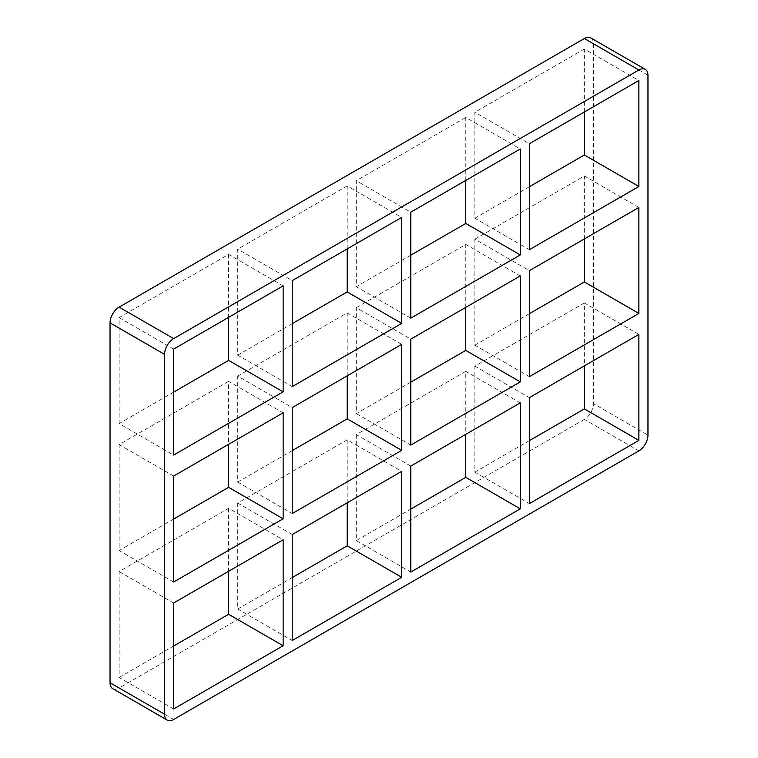 <?xml version="1.0" encoding="UTF-8"?>
<svg xmlns="http://www.w3.org/2000/svg" width="758" height="758" viewBox="0 0 758 758"><rect width="100%" height="100%" fill="white"/><g stroke="black" fill="none" stroke-linecap="round" stroke-linejoin="round"><path stroke-width="0.57" stroke-dasharray="3.79 2.84" d="M529.378 376.641L474.859 345.165L474.859 239.196L529.378 270.672M474.859 239.196L584.352 175.979L638.871 207.455M410.798 382.146L356.288 413.622L356.288 307.653L410.798 339.129M356.288 307.653L465.772 244.446L465.772 307.388M520.291 275.912L465.772 244.446M283.141 412.835L228.622 381.359L228.622 444.311M228.622 381.359L119.129 444.576L173.648 476.052M292.228 450.612L237.709 482.088L237.709 376.11L292.228 407.586M237.709 376.11L347.202 312.902L347.202 375.854M401.712 344.378L347.202 312.902M529.378 249.685L474.859 218.209L474.859 112.241L529.378 143.717M529.378 186.733L474.859 218.209M173.648 392.113L119.129 423.589L173.648 455.065M410.798 318.142L356.288 286.666L356.288 180.698L410.798 212.174M410.798 255.2L356.288 286.666M292.228 386.608L237.709 355.132L237.709 249.164L292.228 280.64M292.228 323.657L237.709 355.132M584.352 111.976L584.352 49.033L638.871 80.5M173.648 582.021L119.129 550.545L119.129 444.576M283.141 285.88L228.622 254.404L119.129 317.621L119.129 423.589M119.129 317.621L173.648 349.097M228.622 254.404L228.622 317.356M347.202 248.899L347.202 185.947L401.712 217.423M465.772 180.442L465.772 117.49L520.291 148.966M237.709 482.088L292.228 513.554M292.228 534.542L237.709 503.066L347.202 439.858L401.712 471.334M237.709 503.066L237.709 609.034L292.228 640.51M173.648 708.967L119.129 677.5L119.129 571.523L228.622 508.315L283.141 539.791M228.622 508.315L228.622 571.267M356.288 413.622L410.798 445.098M410.798 466.085L356.288 434.609L465.772 371.392L465.772 434.343M356.288 434.609L356.288 540.577L410.798 572.053M347.202 439.858L347.202 502.8M356.288 540.577L410.798 509.101M237.709 609.034L292.228 577.558M119.129 677.5L173.648 646.024M112.705 688.624A12.848 7.419 120 0 0 119.129 687.989L173.648 719.465M647.957 75.26L593.438 43.784A12.848 7.419 120 0 0 590.776 37.9M593.438 43.784L593.438 403.654L647.957 435.13M638.871 450.868L584.352 419.392A12.848 7.419 120 0 0 593.438 403.654M584.352 419.392L119.129 687.989M584.352 49.033L474.859 112.241M173.648 519.069L119.129 550.545M347.202 185.947L237.709 249.164M465.772 117.49L356.288 180.698M529.378 313.689L474.859 345.165M584.352 238.931L584.352 175.979M529.378 440.644L474.859 472.12L474.859 366.152L584.352 302.935L584.352 365.887M119.129 571.523L173.648 602.998M520.291 402.868L465.772 371.392M474.859 366.152L529.378 397.628M638.871 334.411L584.352 302.935M474.859 472.12L529.378 503.596"/><path stroke-width="1.14" d="M529.378 270.672L638.871 207.455L638.871 313.424L529.378 376.641L529.378 270.672M410.798 339.129L520.291 275.912L520.291 381.89L410.798 445.098L410.798 339.129M173.648 476.052L283.141 412.835L283.141 518.804L173.648 582.021L173.648 476.052M292.228 407.586L401.712 344.378L401.712 450.347L292.228 513.554L292.228 407.586M638.871 186.477L529.378 249.685L529.378 143.717L638.871 80.5L638.871 186.477L584.352 155.002L529.378 186.733M228.622 317.356L228.622 360.372L283.141 391.848L173.648 455.065L173.648 349.097L283.141 285.88L283.141 391.848M228.622 360.372L173.648 392.113M520.291 254.934L410.798 318.142L410.798 212.174L520.291 148.966L520.291 254.934L465.772 223.458L410.798 255.2M401.712 323.391L292.228 386.608L292.228 280.64L401.712 217.423L401.712 323.391L347.202 291.915L292.228 323.657M584.352 155.002L584.352 111.976M347.202 248.899L347.202 291.915M465.772 180.442L465.772 223.458M638.871 70.011L173.648 338.608L119.129 307.132L584.352 38.535L638.871 70.011A12.848 7.419 -60 0 1 645.295 69.376A12.848 7.419 -60 0 1 647.957 75.26L647.957 435.13A12.848 7.419 -60 0 1 638.871 450.868L173.648 719.465A12.848 7.419 -60 0 1 167.224 720.1A12.848 7.419 -60 0 1 164.562 714.216L110.043 682.74A12.848 7.419 120 0 0 112.705 688.624L167.224 720.1M110.043 682.74L110.043 322.87L164.562 354.346A12.848 7.419 -60 0 1 173.648 338.608M164.562 354.346L164.562 714.216M638.871 334.411L638.871 440.379L529.378 503.596L529.378 397.628L638.871 334.411M410.798 572.053L410.798 466.085L520.291 402.868L520.291 508.836L410.798 572.053M292.228 640.51L292.228 534.542L401.712 471.334L401.712 577.302L292.228 640.51M283.141 645.759L173.648 708.967L173.648 602.998L283.141 539.791L283.141 645.759L228.622 614.283L228.622 571.267M228.622 444.311L228.622 487.328L173.648 519.069M283.141 518.804L228.622 487.328M347.202 375.854L347.202 418.871L292.228 450.612M401.712 450.347L347.202 418.871M347.202 502.8L347.202 545.826L401.712 577.302M520.291 508.836L465.772 477.36L410.798 509.101M292.228 577.558L347.202 545.826M173.648 646.024L228.622 614.283M119.129 307.132A12.848 7.419 120 0 0 110.043 322.87M645.295 69.376L590.776 37.9A12.848 7.419 120 0 0 584.352 38.535M465.772 307.388L465.772 350.414L410.798 382.146M584.352 238.931L584.352 281.948L529.378 313.689M465.772 434.343L465.772 477.36M529.378 440.644L584.352 408.903L584.352 365.887M465.772 350.414L520.291 381.89M584.352 281.948L638.871 313.424M584.352 408.903L638.871 440.379"/></g></svg>
